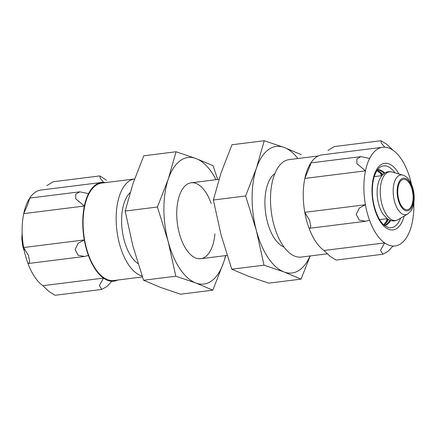 <?xml version="1.0" encoding="UTF-8"?>
<svg xmlns="http://www.w3.org/2000/svg" width="436" height="436" viewBox="0 0 436 436"><rect width="100%" height="100%" fill="white"/><g stroke="black" fill="none" stroke-linecap="round" stroke-linejoin="round"><path stroke-width="0.65" d="M413.105 197.443A15.304 7.51 -97.1 0 1 407.311 209.727A15.304 7.51 -97.1 0 1 397.959 195.475A15.304 7.51 -97.1 0 1 403.513 179.36A15.304 7.51 -97.1 0 1 413.105 197.443M318.275 155.974L289.068 159.625A49.099 24.1 82.9 0 0 270.489 199.045A49.099 24.1 82.9 0 0 301.265 257.066L327.322 253.801M411.502 184.341A49.737 24.416 -97.1 0 0 408.205 172.961A49.737 24.416 82.9 0 0 393.114 150.316A49.737 24.416 -97.1 0 0 384.808 147.188A49.737 24.416 82.9 0 0 382.699 147.264A49.737 24.416 82.9 0 0 369.657 158.437A49.737 24.416 -97.1 0 0 365.477 170.836A49.737 24.416 82.9 0 0 365.417 204.74A49.737 24.416 -97.1 0 0 369.548 220.267A49.737 24.416 82.9 0 0 384.639 242.912A49.737 24.416 -97.1 0 0 392.945 246.04A49.737 24.416 82.9 0 0 395.054 245.964A49.737 24.416 82.9 0 0 408.096 234.791A49.737 24.416 -97.1 0 0 412.276 222.393A49.737 24.416 82.9 0 0 413.829 202.931M385.849 222.518A33.082 16.241 82.9 0 0 387.195 218.709M381.8 175.621A33.082 16.241 82.9 0 0 379.56 172.258M334.265 146.578L327.959 150.464M384.808 147.188L381.26 143.008L380.966 140.73L386.765 144.289L393.114 150.316M382.699 147.264L322.062 154.856A49.737 24.416 82.9 0 0 310.726 163.064M310.296 163.745A49.737 24.416 82.9 0 0 309.02 166.029L310.895 162.89L310.459 164.677L304.846 178.428A49.737 24.416 82.9 0 0 304.786 212.327L309.522 220.158L310.813 226.175L310.023 228.246L308.911 227.854A49.737 24.416 82.9 0 0 324.008 250.504L330.352 256.526L336.151 260.09L382.852 254.248L380.541 250.248L384.639 242.912L324.008 250.504M369.657 158.437L360.943 156.628L356.877 158.878L356.855 163.631L365.477 170.836L304.846 178.428A49.737 24.416 82.9 0 1 309.02 166.029M369.548 220.267L365.771 221.265L359.291 220.109L356.196 214.338L359.324 208.059L365.417 204.74L304.786 212.327A49.737 24.416 82.9 0 0 308.911 227.854M392.945 246.04L388.171 251.261L382.852 254.243M142.414 276.947L113.856 280.522A49.099 24.1 -97.1 0 1 83.074 222.507A49.099 24.1 -97.1 0 1 101.659 183.087L134.577 178.967A49.099 24.1 -97.1 0 0 116.145 218.365A49.099 24.1 -97.1 0 0 142.098 276.021M138.016 263.584A38.259 18.781 -97.1 0 1 134.255 260.341A38.259 18.781 -97.1 0 1 121.595 220.42A38.259 18.781 -97.1 0 1 126.402 197.617A38.259 18.781 -97.1 0 1 130.07 192.712M117.72 280.037A49.737 24.416 -97.1 0 1 113.932 281.155A49.737 24.416 -97.1 0 1 111.823 281.236L107.049 286.452L101.735 289.439L99.424 285.438L103.517 278.108L42.886 285.694A49.737 24.416 -97.1 0 1 27.795 263.05A49.737 24.416 82.9 0 1 23.664 247.517A49.737 24.416 -97.1 0 1 23.724 213.618L84.355 206.026L75.733 198.821L75.76 194.075L79.821 191.818L88.535 193.628A49.737 24.416 -97.1 0 1 101.577 182.455A49.737 24.416 -97.1 0 1 103.686 182.379L100.138 178.204L99.844 175.921L106.433 180.161M29.174 198.936A49.737 24.416 -97.1 0 0 27.899 201.219A49.737 24.416 82.9 0 0 23.724 213.618L27.593 204.838L29.773 198.08L79.821 191.818M29.604 198.255A49.737 24.416 -97.1 0 1 40.946 190.047L101.577 182.455M42.886 285.694L49.23 291.722L55.029 295.281L101.735 289.439M111.823 281.236A49.737 24.416 -97.1 0 1 103.517 278.108A49.737 24.416 -97.1 0 1 88.426 255.458L84.649 256.461L78.175 255.3L75.074 249.528L78.202 243.25L84.301 239.931A49.737 24.416 -97.1 0 1 84.355 206.026A49.737 24.416 -97.1 0 1 88.535 193.628M27.795 263.05L28.901 263.437L29.697 261.366L28.4 255.349L23.664 247.517L84.301 239.931A49.737 24.416 -97.1 0 0 88.426 255.458M27.899 201.219L29.773 198.08M99.844 175.915L53.143 181.763L46.837 185.654M103.686 182.379A49.737 24.416 -97.1 0 1 105.523 182.602M310.061 255.965A63.765 31.299 -97.1 0 1 284.038 271.955A63.765 31.299 -97.1 0 1 256.33 230.382L264.025 265.17L284.038 271.955L301.036 279.116L268.767 283.155L248.76 276.37L231.756 269.208L221.052 234.797L213.357 200.01L221.161 172.569L231.974 144.752L264.243 140.714L256.439 168.154L245.632 195.966L256.33 230.382A63.765 31.299 -97.1 0 1 256.439 168.154A63.765 31.299 -97.1 0 1 284.256 147.499L264.243 140.714M301.036 279.116L310.241 255.937M301.254 154.66L284.256 147.499A63.765 31.299 -97.1 0 1 297.864 158.524M284.065 247.059A38.259 18.781 -97.1 0 1 277.569 242.4A38.259 18.781 -97.1 0 1 269.721 179.676A38.259 18.781 -97.1 0 1 274.865 173.566M231.756 269.208L264.025 265.17M213.357 200.01L245.632 195.966M212.844 290.153L223.657 262.341A63.765 31.299 -97.1 0 1 195.84 282.991A63.765 31.299 -97.1 0 1 168.138 241.419L175.833 276.211L195.84 282.991L212.844 290.153L180.575 294.196L160.562 287.411L143.558 280.25L132.86 245.839L125.165 211.046L132.969 183.611L143.776 155.794L176.051 151.755L168.247 179.191L157.434 207.007L168.138 241.419A63.765 31.299 -97.1 0 1 168.247 179.191A63.765 31.299 -97.1 0 1 196.058 158.535L176.051 151.755M225.548 255.616A63.765 31.299 -97.1 0 1 223.657 262.341L225.837 255.583M217.695 179.485L213.062 165.696L196.058 158.535A63.765 31.299 -97.1 0 1 216.043 179.692M214.932 233.81A38.259 18.781 -97.1 0 1 189.377 253.441A38.259 18.781 -97.1 0 1 181.523 190.717A38.259 18.781 -97.1 0 1 211.128 203.443M143.558 280.25L175.833 276.211M125.165 211.046L157.434 207.007M413.682 197.661A16.448 8.077 -97.1 0 1 401.251 206.887A16.448 8.077 -97.1 0 1 401.3 179.082A16.448 8.077 -97.1 0 1 413.682 197.661M402.804 175.098C405.169 175.779 407.306 177.457 409.213 180.144C413.05 185.856 414.304 193.306 414.2 198.08C414.156 203.525 413.023 207.863 410.799 211.1L407.676 214.032A20.045 9.843 -97.1 0 1 393.474 196.037A20.045 9.843 -97.1 0 1 402.804 175.098L392.057 172.024A24.53 12.039 -97.1 0 0 380.639 197.644A24.53 12.039 -97.1 0 0 398.019 219.668C394.476 221.635 390.852 221.303 387.141 218.67L382.89 213.983C380.099 209.634 378.29 204.331 377.467 198.086C376.611 190.805 377.309 184.548 379.56 179.316L381.696 175.746L384.939 172.89C387.19 171.62 389.561 171.332 392.057 172.024M398.907 173.986A33.556 16.47 82.9 0 0 381.309 164.53A33.556 16.47 82.9 0 0 372.006 190.26A33.556 16.47 82.9 0 0 385.211 227.243A33.556 16.47 82.9 0 0 404.177 216.076M383.707 224.753L386.896 220.845A28.803 14.137 82.9 0 0 387.746 219.095M382.241 175.103A28.803 14.137 82.9 0 0 380.988 173.621L376.933 170.618M383.86 224.894A28.057 13.772 82.9 0 0 388.454 219.537M382.813 174.504A28.057 13.772 82.9 0 0 377.042 170.443M384.367 225.341A28.057 13.772 82.9 0 0 389.986 220.267M384.121 173.419A28.057 13.772 82.9 0 0 377.429 169.887M384.617 225.543A28.209 13.848 82.9 0 0 390.672 220.507M384.726 173.016A28.209 13.848 82.9 0 0 377.62 169.631M394.912 172.841A31.158 15.298 82.9 0 0 380.524 166.928C378.9 168.105 377.047 168.977 374.42 176.09C373.074 180.215 372.388 185.033 372.355 190.537C372.104 204.533 377.827 220.071 384.105 225.112L388.1 227.445A31.158 15.298 82.9 0 0 400.586 218.169M381.767 175.654L374.262 176.596M387.157 218.681L379.647 219.619M407.676 214.032L398.019 219.668M218.981 179.327L191.197 182.804M227.123 255.42L200.702 258.728M24.492 251.67L22.743 246.253L21.8 238.459L22.165 233.08M380.966 140.724L334.259 146.572M360.943 156.628L310.895 162.89M365.221 221.325L310.138 228.219M395.054 245.964L392.787 246.247M111.671 281.438L113.932 281.155M29.016 263.409L84.099 256.515"/></g></svg>
